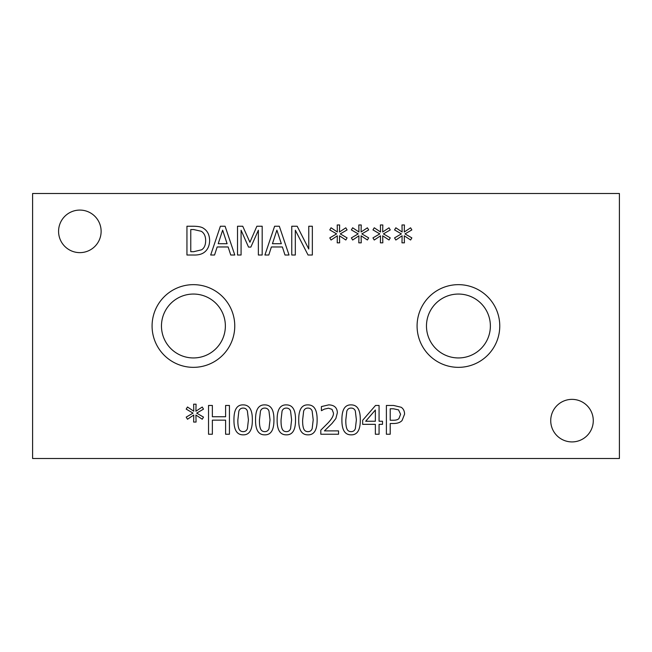 <?xml version="1.0" encoding="UTF-8"?>
<svg xmlns="http://www.w3.org/2000/svg" width="652" height="652" viewBox="0 0 652 652"><rect width="100%" height="100%" fill="white"/><g stroke="black" fill="none" stroke-linecap="round" stroke-linejoin="round"><path stroke-width="0.98" d="M398.519 409.872L393.384 408.771L390.214 408.771L390.214 420.247L392.83 420.247C395.805 420.32 397.85 419.749 398.959 418.519L400.589 414.256L398.519 409.872M401.151 407.255C403.368 408.682 404.509 410.972 404.582 414.134L402.064 420.524C400.255 422.496 397.386 423.498 393.458 423.507L390.214 423.507L390.214 434.232L386.392 434.232L386.392 405.462L393.621 405.462L401.151 407.255M375.365 410.01L365.69 421.249L375.365 421.249L375.365 410.01M382.496 421.249L382.496 424.346L379.073 424.346L379.073 434.232L375.365 434.232L375.365 424.346L362.659 424.346L362.659 420.296L375.528 405.462L379.073 405.462L379.073 421.249L382.496 421.249M356.383 419.847L355.34 411.062C354.615 409.089 353.205 408.087 351.118 408.079C349.016 408.079 347.589 409.089 346.823 411.102L345.821 419.872C345.747 423.727 346.073 426.62 346.799 428.543C347.492 430.573 348.934 431.608 351.118 431.648C353.197 431.648 354.615 430.638 355.356 428.617L356.383 419.847M351.118 404.884C357.337 404.868 360.393 409.855 360.303 419.847C360.369 430.01 357.304 435.006 351.118 434.843C344.875 434.9 341.803 429.912 341.909 419.872C341.835 409.684 344.908 404.688 351.118 404.884M229.431 405.462L229.431 434.232L225.608 434.232L225.608 420.149L212.365 420.149L212.365 434.232L208.534 434.232L208.534 405.462L212.365 405.462L212.365 416.75L225.608 416.75L225.608 405.462L229.431 405.462M196.668 413.115L203.497 417.101L202.242 419.22L195.926 415.022L196.065 422.064L193.636 422.064L193.758 415.022L187.483 419.244L186.203 417.125L193.033 413.115L186.203 409.122L187.483 407.003L193.774 411.225L193.636 404.183L196.065 404.183L195.902 411.225L202.242 407.027L203.497 409.146L196.668 413.115M248.428 419.847L247.385 411.062C246.66 409.089 245.25 408.087 243.163 408.079C241.061 408.079 239.634 409.089 238.868 411.102L237.866 419.872C237.793 423.727 238.119 426.62 238.852 428.543C239.537 430.573 240.979 431.608 243.163 431.648C245.242 431.648 246.66 430.638 247.41 428.617L248.428 419.847M243.163 404.884C249.382 404.868 252.438 409.855 252.348 419.847C252.414 430.01 249.349 435.006 243.163 434.843C236.92 434.9 233.848 429.912 233.954 419.872C233.881 409.684 236.953 404.688 243.163 404.884M270.026 419.847L268.974 411.062C268.249 409.089 266.847 408.087 264.753 408.079C262.658 408.079 261.224 409.089 260.466 411.102L259.463 419.872C259.382 423.727 259.708 426.62 260.441 428.543C261.134 430.573 262.569 431.608 264.753 431.648C266.839 431.648 268.249 430.638 268.999 428.617L270.026 419.847M264.753 404.884C270.971 404.868 274.036 409.855 273.938 419.847C274.003 430.01 270.939 435.006 264.753 434.843C258.51 434.9 255.445 429.912 255.543 419.872C255.47 409.684 258.542 404.688 264.753 404.884M291.615 419.847L290.564 411.062C289.838 409.089 288.437 408.087 286.342 408.079C284.248 408.079 282.813 409.089 282.055 411.102L281.053 419.872C280.971 423.727 281.297 426.62 282.031 428.543C282.723 430.573 284.158 431.608 286.342 431.648C288.428 431.648 289.838 430.638 290.588 428.617L291.615 419.847M286.342 404.884C292.561 404.868 295.625 409.855 295.527 419.847C295.592 430.01 292.528 435.006 286.342 434.843C280.099 434.9 277.035 429.912 277.133 419.872C277.067 409.684 280.132 404.688 286.342 404.884M313.204 419.847L312.153 411.062C311.428 409.089 310.026 408.087 307.931 408.079C305.837 408.079 304.402 409.089 303.645 411.102L302.642 419.872C302.561 423.727 302.887 426.62 303.62 428.543C304.313 430.573 305.747 431.608 307.931 431.648C310.018 431.648 311.428 430.638 312.178 428.617L313.204 419.847M307.931 404.884C314.15 404.868 317.214 409.855 317.125 419.847C317.182 430.01 314.117 435.006 307.931 434.843C301.697 434.9 298.624 429.912 298.722 419.872C298.657 409.684 301.721 404.688 307.931 404.884M338.551 430.899L338.551 434.232L320.808 434.232L320.808 430.157L327.752 423.229C331.844 418.943 333.734 415.52 333.441 412.969L332.023 409.358L328.502 408.193L324.419 409.097L321.412 410.687L321.412 406.579L328.779 404.859C334.329 405.063 337.19 407.704 337.361 412.765L335.87 418.519L332.023 423.441L324.419 430.899L338.551 430.899M32.6 458.503L619.4 458.503L619.4 193.497L32.6 193.497L32.6 458.503M383.433 233.889L390.263 237.882L389.008 240.001L382.683 235.804L382.822 242.846L380.401 242.846L380.515 235.804L374.248 240.026L372.96 237.898L379.798 233.889L372.96 229.903L374.248 227.784L380.54 232.006L380.401 224.964L382.822 224.964L382.659 232.006L389.008 227.809L390.263 229.928L383.433 233.889M340.254 233.889L347.084 237.882L345.821 240.001L339.505 235.804L339.643 242.846L337.223 242.846L337.337 235.804L331.061 240.026L329.782 237.898L336.611 233.889L329.782 229.903L331.061 227.784L337.361 232.006L337.223 224.964L339.643 224.964L339.48 232.006L345.821 227.809L347.084 229.928L340.254 233.889M262.185 226.244L262.185 255.013L258.363 255.013L258.363 230.229L250.857 247.092L248.526 247.092L241.085 230.229L241.085 255.013L237.515 255.013L237.515 226.244L242.74 226.244L249.92 242.259L256.872 226.244L262.185 226.244M214.557 255.013L210.686 255.013L220.384 226.244L225.095 226.244L234.793 255.013L230.759 255.013L228.143 246.969L217.165 246.969L214.557 255.013M203.807 228.526C207.597 231.004 209.537 235.046 209.634 240.653C209.463 246.114 207.507 250.132 203.758 252.707C201.232 254.394 197.833 255.16 193.571 255.013L186.945 255.013L186.945 226.244L193.497 226.244C198.55 226.293 201.99 227.051 203.807 228.526M268.787 255.013L264.916 255.013L274.614 226.244L279.325 226.244L289.023 255.013L284.989 255.013L282.381 246.969L271.395 246.969L268.787 255.013M312.341 226.244L312.341 255.013L308.054 255.013L295.323 230.205L295.323 255.013L291.754 255.013L291.754 226.244L297.182 226.244L308.771 249.023L308.771 226.244L312.341 226.244M361.844 233.889L368.673 237.882L367.41 240.001L361.094 235.804L361.232 242.846L358.812 242.846L358.926 235.804L352.659 240.026L351.371 237.898L358.201 233.889L351.371 229.903L352.659 227.784L358.95 232.006L358.812 224.964L361.232 224.964L361.069 232.006L367.41 227.809L368.673 229.928L361.844 233.889M405.022 233.889L411.852 237.882L410.597 240.001L404.273 235.804L404.419 242.846L401.991 242.846L402.105 235.804L395.837 240.026L394.558 237.898L401.387 233.889L394.558 229.903L395.837 227.784L402.129 232.006L401.991 224.964L404.419 224.964L404.256 232.006L410.597 227.809L411.852 229.928L405.022 233.889M593.279 420.646A21.28 21.28 0 0 1 572 441.917A21.28 21.28 0 0 1 550.728 420.646A21.28 21.28 0 0 1 572 399.366A21.28 21.28 0 0 1 593.279 420.646M101.125 231.354A21.28 21.28 0 0 1 79.846 252.634A21.28 21.28 0 0 1 58.574 231.354A21.28 21.28 0 0 1 79.846 210.083A21.28 21.28 0 0 1 101.125 231.354M234.761 326A41.345 41.345 0 0 1 193.424 367.345A41.345 41.345 0 0 1 152.079 326A41.345 41.345 0 0 1 193.424 284.655A41.345 41.345 0 0 1 234.761 326M499.766 326A41.345 41.345 0 0 1 458.429 367.345A41.345 41.345 0 0 1 417.084 326A41.345 41.345 0 0 1 458.429 284.655A41.345 41.345 0 0 1 499.766 326M222.642 230.164L218.216 243.709L227.1 243.709L222.642 230.164M201.289 231.281L193.685 229.553L190.767 229.553L190.767 251.705L193.685 251.705L201.639 249.789C204.312 248.07 205.649 245.005 205.649 240.604C205.641 236.179 204.182 233.066 201.289 231.281M276.88 230.164L272.446 243.709L281.33 243.709L276.88 230.164M161.468 326A31.956 31.956 0 0 0 209.398 353.669A31.956 31.956 0 0 0 209.398 298.331A31.956 31.956 0 0 0 161.468 326M426.473 326A31.956 31.956 0 0 0 474.403 353.669A31.956 31.956 0 0 0 474.403 298.331A31.956 31.956 0 0 0 426.473 326"/></g></svg>
